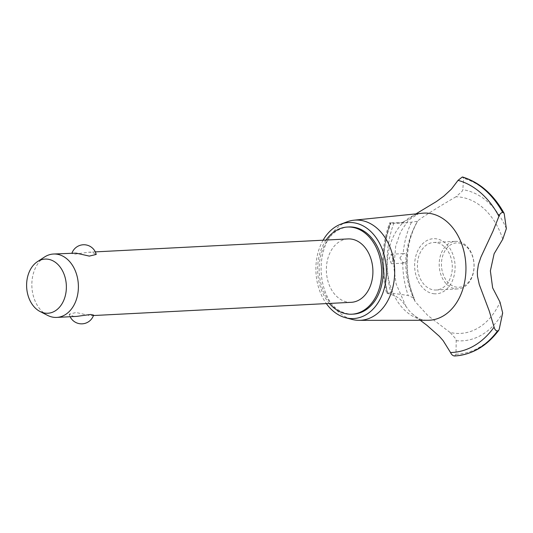 <?xml version="1.0" encoding="UTF-8"?>
<svg xmlns="http://www.w3.org/2000/svg" width="533" height="533" viewBox="0 0 533 533"><rect width="100%" height="100%" fill="white"/><g stroke="black" fill="none" stroke-linecap="round" stroke-linejoin="round"><path stroke-width="0.4" stroke-dasharray="2.67 2" d="M348.915 226.958A43.639 31.967 -92.9 0 0 319.147 269.365A43.639 31.967 -92.9 0 0 349.255 313.977A43.639 31.967 -92.9 0 0 353.386 314.124M326.103 240.05A43.639 31.967 -92.9 0 0 329.347 303.444M351.26 302.318A31.74 23.252 87.1 0 1 348.256 302.204A31.74 23.252 87.1 0 1 326.363 269.765A31.74 23.252 87.1 0 1 348.016 238.924M73.514 252.995L71.822 253.515L74.833 254.128L88.671 252.222L92.102 252.309L96.226 254.448M93.615 315.096L91.923 315.616L89.344 315.483L76.119 312.511L69.217 314.164L73.341 316.302L76.765 316.389M47.517 315.349A31.74 23.252 87.1 0 1 31.9 286.914A31.74 23.252 87.1 0 1 44.532 257.019M323.098 240.203A48.083 35.225 -92.9 0 0 326.349 303.597M422.422 213.22A53.64 39.289 -92.9 0 0 418.172 213.973A53.64 39.289 -92.9 0 0 387.351 261.77A53.64 39.289 -92.9 0 0 423.608 319.96A53.64 39.289 -92.9 0 0 424.288 320.053A53.64 39.289 -92.9 0 0 427.912 320.28M433.669 293.716A27.596 20.214 -92.9 0 0 455.069 268.779A27.596 20.214 -92.9 0 0 436.067 238.784A27.596 20.214 -92.9 0 0 414.661 263.728A27.596 20.214 -92.9 0 0 433.669 293.716M502.772 239.19A68.377 50.089 -92.9 0 0 459.986 197.063A68.377 50.089 -92.9 0 0 455.962 196.784L462.164 191.254L462.791 189.668L463.677 178.362L462.318 177.023M454.456 355.977L456.001 354.252L456.195 340.687L455.728 338.781L450.039 332.445A68.377 50.089 -92.9 0 0 454.043 333.165A68.377 50.089 -92.9 0 0 500.027 302.131M450.039 332.445L427.772 315.483L415.04 301.458L414.148 298.24L408.191 295.495L390.929 292.983L386.532 293.097C380.522 268.865 381.541 245.473 389.596 222.927M415.973 213.873L407.938 219.716L402.168 222.481L396.852 223.254L390.909 223.16C389.317 223.021 389.19 222.894 390.529 222.774A90.61 66.378 -92.9 0 0 383.773 257.186A90.61 66.378 -92.9 0 0 387.464 292.903C386.132 292.997 386.252 293.197 387.837 293.503L394.56 295.588L398.944 298.22L402.009 301.165L408.911 310.393L411.703 313.317L420.277 320.286M399.85 257.939L402.761 262.349L405.366 263.036L407.152 260.577L407.305 256.926L404.747 253.535L403.135 253.881L399.85 257.939M392.968 259.518L391.429 263.748L389.123 258.485L391.335 254.221L392.968 259.518M387.837 293.503A86.992 63.727 -92.9 0 1 390.909 223.16C389.317 223.021 389.19 222.894 390.529 222.774L407.245 222.727L417.512 221.302A68.377 50.089 -92.9 0 0 414.134 298.64M455.962 196.784C436.427 208.103 417.192 220.369 417.512 221.302L417.592 221.135C402.695 247.465 401.849 274.242 415.04 301.458M435.901 242.562A23.805 17.436 -92.9 0 0 433.649 242.482A23.805 17.436 -92.9 0 0 417.406 265.607A23.805 17.436 -92.9 0 0 433.829 289.939A23.805 17.436 -92.9 0 0 436.081 290.025A23.805 17.436 -92.9 0 0 452.324 266.893A23.805 17.436 -92.9 0 0 435.901 242.562M457.694 241.442A23.805 17.436 -92.9 0 0 455.435 241.362A23.805 17.436 -92.9 0 0 439.199 264.495A23.805 17.436 -92.9 0 0 455.622 288.826A23.805 17.436 -92.9 0 0 457.874 288.906A23.805 17.436 -92.9 0 0 474.117 265.78A23.805 17.436 -92.9 0 0 457.694 241.442M458.7 242.968A22.219 16.276 87.1 0 1 474.004 267.113A22.219 16.276 87.1 0 1 456.768 287.187A22.219 16.276 87.1 0 1 441.471 263.049A22.219 16.276 87.1 0 1 458.7 242.968M347.083 221.821A50.169 36.75 -92.9 0 0 321.186 272.077A50.169 36.75 -92.9 0 0 352.086 319.427M390.569 222.774A90.61 66.378 -92.9 0 0 383.82 257.186A90.61 66.378 -92.9 0 0 387.511 292.897M402.761 262.349A75.886 55.592 -92.9 0 0 408.191 295.495M393.994 222.801A88.971 65.173 -92.9 0 0 387.131 257.226A88.971 65.173 -92.9 0 0 390.929 292.983M411.383 222.448A75.886 55.592 -92.9 0 0 403.135 253.881M456.001 354.252A88.971 65.173 -92.9 0 0 499.241 329.108M456.195 340.687A75.886 55.592 -92.9 0 0 502.666 312.964M506.35 228.637A75.886 55.592 -92.9 0 0 462.791 189.668M504.265 213.98A88.971 65.173 -92.9 0 0 463.677 178.362M93.462 315.536L91.923 315.616M71.975 253.075A12.692 12.692 0 0 0 71.822 253.515M69.217 314.164A12.692 12.692 0 0 0 70.143 316.729M95.294 251.882L88.671 252.222M391.429 263.748L405.366 263.036M391.335 254.221L404.747 253.535M407.152 260.577C406.892 273.955 409.224 286.507 414.148 298.24M407.305 256.926C408.225 243.541 411.643 231.695 417.552 221.382M406.126 306.768L396.146 283.942L393.84 267.519L395.693 246.213L400.683 231.668L408.471 220.189L418.172 213.973M412.116 313.704C416.873 317.735 420.704 319.82 423.608 319.96M396.852 223.26L407.245 222.727M433.649 242.482L455.435 241.362M436.081 290.025L457.874 288.906"/><path stroke-width="0.8" d="M329.347 303.444A43.639 31.967 -92.9 0 0 347.743 314.05A43.639 31.967 -92.9 0 0 351.873 314.204L353.386 314.124A43.639 31.967 -92.9 0 0 383.154 271.723A43.639 31.967 -92.9 0 0 353.046 227.111A43.639 31.967 -92.9 0 0 348.915 226.958L347.403 227.038A43.639 31.967 -92.9 0 0 326.103 240.05M351.873 314.204A43.639 31.967 -92.9 0 0 381.641 271.803A43.639 31.967 -92.9 0 0 351.533 227.191A43.639 31.967 -92.9 0 0 347.403 227.038M95.294 251.882L348.016 238.924A31.74 23.252 87.1 0 1 351.014 239.037A31.74 23.252 87.1 0 1 372.913 271.477A31.74 23.252 87.1 0 1 351.26 302.318L93.462 315.536M71.975 253.075A12.692 12.692 0 0 1 96.226 254.448L89.317 256.1L76.099 253.128L53.493 254.021A31.74 23.252 87.1 0 1 56.498 254.134A31.74 23.252 87.1 0 1 78.398 286.581A31.74 23.252 87.1 0 1 56.745 317.415A31.74 23.252 87.1 0 1 53.74 317.308A31.74 23.252 87.1 0 1 47.517 315.349L39.995 311.479A27.116 19.868 -92.9 0 0 45.312 313.151A27.116 19.868 -92.9 0 0 66.339 288.639A27.116 19.868 -92.9 0 0 47.67 259.178A27.116 19.868 -92.9 0 0 37.443 261.643A27.116 19.868 -92.9 0 0 26.65 287.18A27.116 19.868 -92.9 0 0 39.995 311.479M56.745 317.415L76.765 316.389L90.603 314.477L93.615 315.096A12.692 12.692 0 0 1 70.143 316.729M37.443 261.643L44.532 257.019A31.74 23.252 87.1 0 1 53.493 254.021M326.349 303.597A48.083 35.225 -92.9 0 0 345.584 317.728A48.083 35.225 -92.9 0 0 349.062 318.394A48.083 35.225 -92.9 0 0 386.352 274.941A48.083 35.225 -92.9 0 0 353.239 222.694A48.083 35.225 -92.9 0 0 340.787 224.18A48.083 35.225 -92.9 0 0 323.098 240.203M345.584 317.728L352.086 319.427A50.169 36.75 -92.9 0 0 355.711 320.126A50.169 36.75 -92.9 0 0 359.102 320.34A50.169 36.75 -92.9 0 0 394.68 272.476A50.169 36.75 -92.9 0 0 360.075 220.269A50.169 36.75 -92.9 0 0 353.972 220.196A50.169 36.75 -92.9 0 0 347.083 221.821L340.787 224.18M359.102 320.34L427.912 320.28A53.64 39.289 -92.9 0 0 465.949 269.112A53.64 39.289 -92.9 0 0 428.952 213.293A53.64 39.289 -92.9 0 0 422.422 213.22L353.972 220.196M420.277 320.286L426.96 325.337L439.252 336.216L443.136 340.634L450.532 352.526A86.992 63.727 -92.9 0 0 494.091 327.109L489.234 310.959L479.274 284.555L477.475 276.167L477.328 271.524L478.381 264.641L480.933 257.059L492.978 231.229L498.928 216.318A86.992 63.727 -92.9 0 0 458.047 180.354L451.424 189.115L443.902 196.071L436.507 201.494L415.973 213.873M498.928 216.318C499.721 214.093 500.96 212.78 502.659 212.381L503.998 213.12L504.265 213.98L506.35 228.637L502.772 239.19L494.118 253.775L490.373 270.851L492.632 287.847L500.027 302.131L502.666 312.964L499.241 329.108L498.721 330.34L497.476 331.04C495.81 330.78 494.684 329.467 494.091 327.109M450.532 352.526C451.498 354.625 452.81 355.778 454.456 355.977L454.456 355.977A90.61 66.378 -92.9 0 0 454.522 355.977A90.61 66.378 -92.9 0 0 454.749 355.964A90.61 66.378 -92.9 0 0 497.476 331.04M503.998 213.12C493.565 194.485 479.847 182.466 462.837 177.083L462.271 177.023L458.047 180.354M454.749 355.964L454.796 355.964A90.61 66.378 -92.9 0 0 454.796 355.964A90.61 66.378 -92.9 0 0 455.395 355.924A90.61 66.378 -92.9 0 0 497.522 331.04M502.699 212.374A90.61 66.378 -92.9 0 0 462.318 177.023M502.659 212.381A90.61 66.378 -92.9 0 0 462.271 177.023M498.721 330.34C486.902 345.99 472.458 354.518 455.395 355.924"/></g></svg>
